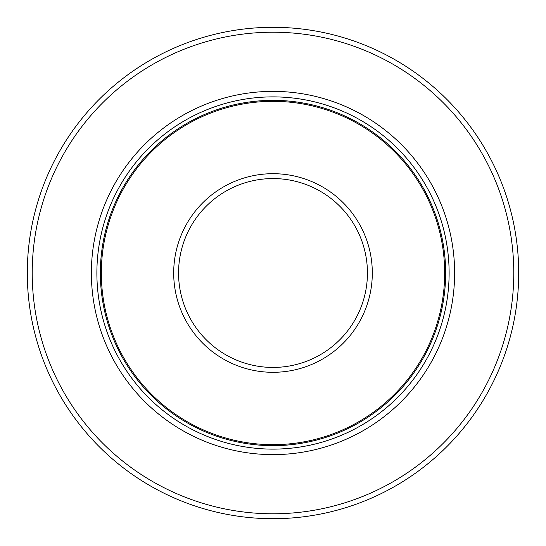 <?xml version="1.0" encoding="UTF-8"?>
<svg xmlns="http://www.w3.org/2000/svg" width="546" height="546" viewBox="0 0 546 546"><rect width="100%" height="100%" fill="white"/><g stroke="black" fill="none" stroke-linecap="round" stroke-linejoin="round"><path stroke-width="0.82" d="M273 444.669A171.669 171.669 0 0 0 421.669 187.169A171.669 171.669 0 0 0 124.331 187.169A171.669 171.669 0 0 0 273 444.669M273 449.119A176.119 176.119 0 0 0 425.525 184.944A176.119 176.119 0 0 0 120.475 184.944A176.119 176.119 0 0 0 273 449.119M273 454.62A181.62 181.62 0 0 0 430.289 182.187A181.62 181.62 0 0 0 115.711 182.187A181.62 181.62 0 0 0 273 454.62M273 518.7A245.7 245.7 0 0 0 485.783 150.15A245.7 245.7 0 0 0 60.217 150.15A245.7 245.7 0 0 0 273 518.7M273 367.438A94.438 94.438 0 0 0 354.784 225.778A94.438 94.438 0 0 0 191.216 225.778A94.438 94.438 0 0 0 273 367.438M273 372.304A99.304 99.304 0 0 0 359.002 223.348A99.304 99.304 0 0 0 186.998 223.348A99.304 99.304 0 0 0 273 372.304M273 445.652A172.652 172.652 0 0 0 422.522 186.677A172.652 172.652 0 0 0 123.478 186.677A172.652 172.652 0 0 0 273 445.652M273 513.786A240.786 240.786 0 0 0 481.524 152.607A240.786 240.786 0 0 0 64.476 152.607A240.786 240.786 0 0 0 273 513.786"/></g></svg>
